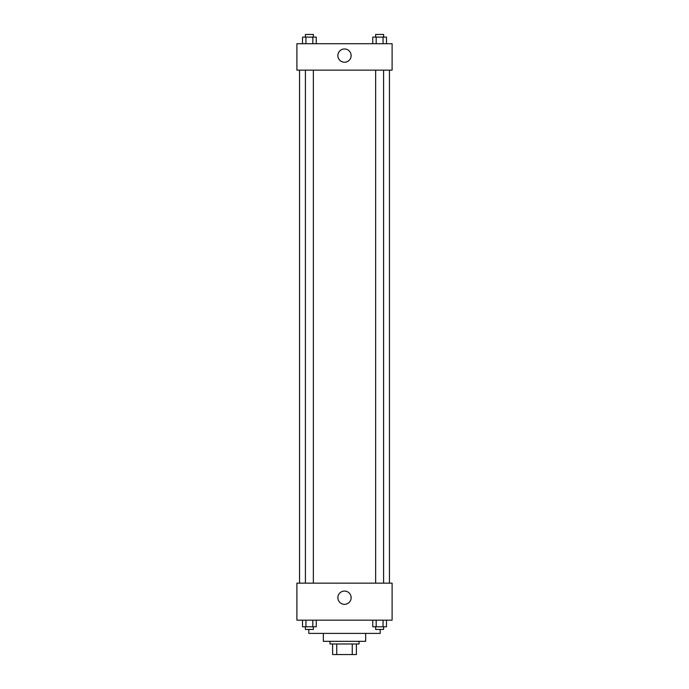<?xml version="1.0" encoding="UTF-8"?>
<svg xmlns="http://www.w3.org/2000/svg" width="689" height="689" viewBox="0 0 689 689"><rect width="100%" height="100%" fill="white"/><g stroke="black" fill="none" stroke-linecap="round" stroke-linejoin="round"><path stroke-width="1.03" d="M352.26 643.974L352.26 654.55L332.598 654.55L332.598 643.974M352.26 654.55L356.402 654.55L356.402 643.974L356.402 654.55M359.047 641.33L359.047 643.974L329.953 643.974L329.953 641.33M336.74 643.974L336.74 654.55M365.652 633.398L365.652 641.33L323.348 641.33L323.348 633.398M380.199 629.427L380.199 633.398L308.801 633.398L308.801 629.427M392.101 620.178L296.899 620.178L296.899 583.152L392.101 583.152L392.101 620.178M344.5 604.331A6.632 6.632 0 0 1 338.755 594.383A6.632 6.632 0 0 1 350.245 594.383A6.632 6.632 0 0 1 344.5 604.331M389.457 70.149L389.457 583.152M375.651 583.152L375.651 70.149M313.349 70.149L313.349 583.152M392.101 70.149L296.899 70.149L296.899 43.708L392.101 43.708L392.101 70.149M351.132 55.602A6.632 6.632 0 0 1 341.184 61.347A6.632 6.632 0 0 1 341.184 49.858A6.632 6.632 0 0 1 351.132 55.602M386.486 43.708L386.486 37.094L372.749 37.094L372.749 43.708M383.05 37.094L383.05 43.708M376.185 37.094L376.185 43.708M375.651 37.094L375.651 34.45L383.584 34.45L383.584 37.094M316.251 43.708L316.251 37.094L302.514 37.094L302.514 43.708M312.815 37.094L312.815 43.708M305.95 37.094L305.95 43.708M305.416 37.094L305.416 34.45L313.349 34.45L313.349 37.094M386.486 620.178L386.486 626.783L372.749 626.783L372.749 620.178M383.05 620.178L383.05 626.783M376.185 620.178L376.185 626.783M383.584 626.783L383.584 629.427L375.651 629.427L375.651 626.783M316.251 620.178L316.251 626.783L302.514 626.783L302.514 620.178M312.815 620.178L312.815 626.783M305.95 620.178L305.95 626.783M313.349 626.783L313.349 629.427L305.416 629.427L305.416 626.783M299.543 70.149L299.543 583.152M383.584 583.152L383.584 70.149M305.416 70.149L305.416 583.152"/></g></svg>
